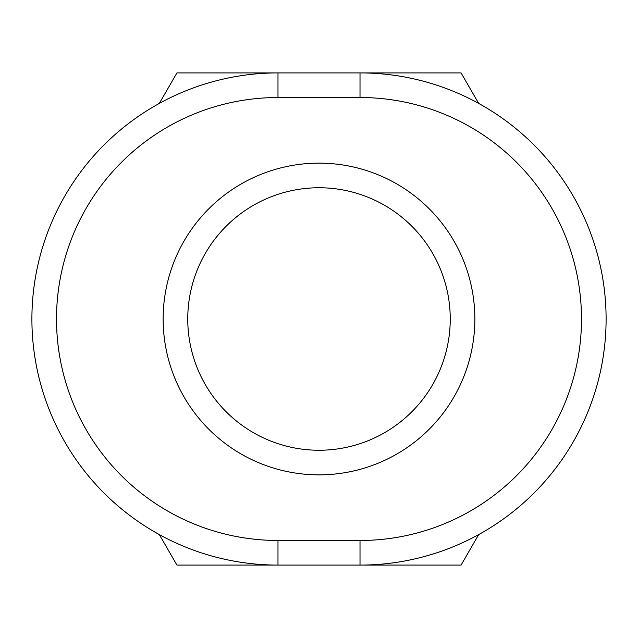 <?xml version="1.0" encoding="UTF-8"?>
<svg xmlns="http://www.w3.org/2000/svg" width="638" height="638" viewBox="0 0 638 638"><rect width="100%" height="100%" fill="white"/><g stroke="black" fill="none" stroke-linecap="round" stroke-linejoin="round"><path stroke-width="0.96" d="M187.755 319A131.245 131.245 0 0 1 319 187.755A131.245 131.245 0 0 1 450.245 319A131.245 131.245 0 0 1 319 450.245A131.245 131.245 0 0 1 187.755 319A131.245 131.245 0 0 1 319 187.755A131.245 131.245 0 0 1 450.245 319A131.245 131.245 0 0 1 319 450.245A131.245 131.245 0 0 1 187.755 319A131.245 131.245 0 0 1 319 187.755A131.245 131.245 0 0 1 450.245 319M478.691 534.58L461.075 565.085L360.015 565.085A246.085 246.085 0 0 0 606.1 319A246.085 246.085 0 0 0 360.015 72.915L277.985 72.915A246.085 246.085 0 0 0 31.9 319A246.085 246.085 0 0 0 277.985 565.085L360.015 565.085L360.015 540.474L277.985 540.474A221.474 221.474 0 0 1 56.511 319A221.474 221.474 0 0 1 277.985 97.526L277.985 72.915L176.925 72.915L159.309 103.42M277.985 97.526L360.015 97.526L360.015 72.915L461.075 72.915L478.691 103.42M277.985 540.474L277.985 565.085L176.925 565.085L159.309 534.58M474.855 319A155.855 155.855 0 0 0 319 163.145A155.855 155.855 0 0 0 163.145 319A155.855 155.855 0 0 0 319 474.855A155.855 155.855 0 0 0 474.855 319M360.015 97.526A221.474 221.474 0 0 1 581.489 319A221.474 221.474 0 0 1 360.015 540.474"/></g></svg>
